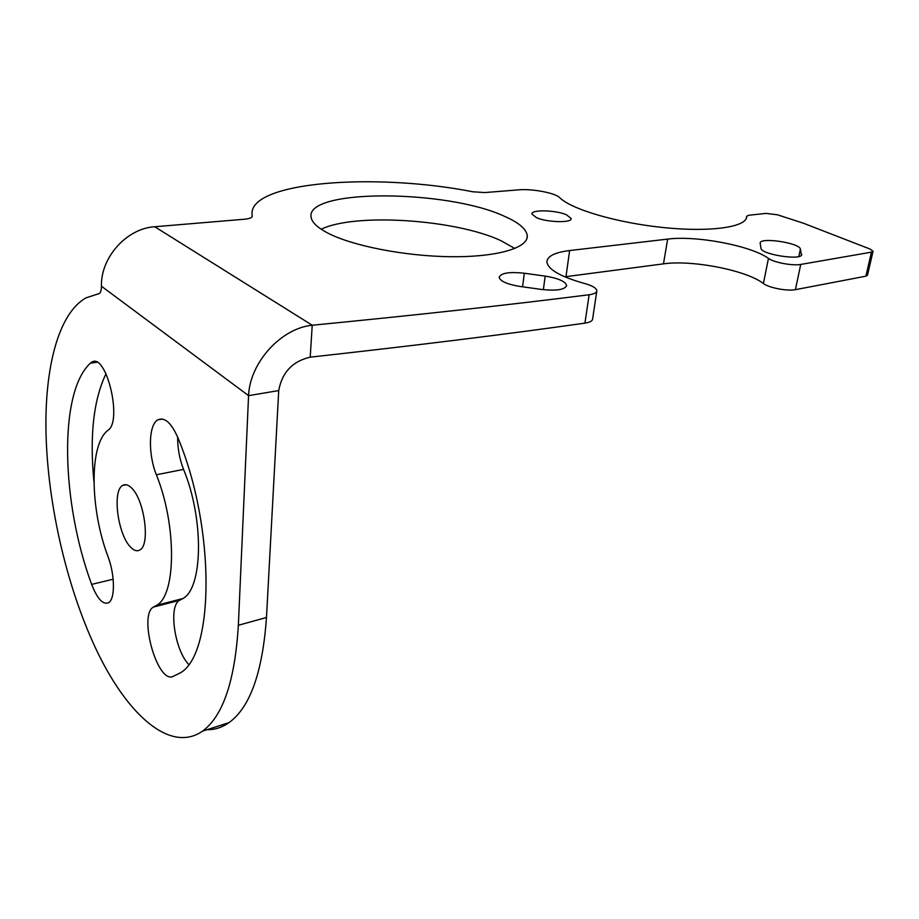 <?xml version="1.0" encoding="UTF-8"?>
<svg xmlns="http://www.w3.org/2000/svg" width="919" height="919" viewBox="0 0 919 919"><rect width="100%" height="100%" fill="white"/><g stroke="black" fill="none" stroke-linecap="round" stroke-linejoin="round"><path stroke-width="1.38" d="M873.016 251.346L867.49 275.195L865.882 276.182L795.406 289.669C787.342 291.357 768.594 287.739 763.413 283.523C746.377 270.197 691.8 259.675 663.472 263.856L565.978 276.653L569.631 250.554L667.654 239.101C696.12 235.333 751.145 245.66 768.456 258.411C773.729 262.432 792.637 265.993 800.736 264.442L795.406 289.669M596.753 291.38L592.629 318.847C592.537 320.926 589.964 322.362 584.932 323.132C506.794 334.206 415.216 345.555 310.208 357.158L312.219 325.234L154.76 226.752L244.42 219.227C249.692 218.711 252.3 217.631 252.254 215.999L252.174 215.597C246.258 181.698 374.217 172.324 472.883 191.784L484.876 192.565L518.718 189.842C532.158 188.579 555.421 192.979 559.728 197.665C571.159 209.302 617.258 222.961 664.115 227.625C711.019 232.392 746.791 227.039 746.688 216.631L746.274 218.458M564.726 276.826L565.978 276.653M514.835 248.498L501.142 240.767C456.238 219.492 355.136 212.576 321.202 229.233M746.262 218.481L746.699 216.229L748.928 215.23L766.124 213.38L777.531 214.816L803.482 223.248L870.086 249.06L873.05 251.22L871.453 252.151L800.736 264.442M310.208 357.158C292.518 361.293 282.03 372.425 278.721 390.575L248.567 395.641C249.773 362.844 280.881 328.255 312.219 325.234C418.191 314.895 510.493 304.74 589.136 294.758C594.191 294.057 596.764 292.713 596.856 290.737C596.385 288.061 592.307 285.648 584.599 283.5C560.67 276.768 548.103 269.6 546.897 261.995C547.173 256.217 554.754 252.403 569.631 250.554M278.721 390.575L266.476 617.499L238.354 625.265L248.567 395.641L101.423 286.211C100.665 257.274 126.822 228.337 154.76 226.752M504.071 216.137C446.875 189.509 305.407 188.429 311.093 217.229C311.886 222.272 317.262 227.441 327.221 232.76C351.736 245.821 405.256 256.332 451.424 256.711C497.707 257.148 528.299 247.797 527.265 235.746C526.484 229.061 518.753 222.513 504.071 216.137M536.432 217.642L531.929 214.024C530.952 209.44 555.57 209.992 566.403 214.747L571.17 218.492C572.273 223.076 547.115 222.49 536.432 217.642M801.425 255.149L800.403 249.118C799.576 242.788 759.519 236.884 760.174 243.156L760.955 248.187C760.829 254.54 802.379 260.916 801.713 254.402L801.644 254.747M543.37 289.68L545.174 276.114L524.312 273.23C509.092 271.633 500.706 273.035 499.155 277.412C500.43 281.352 507.437 284.373 520.165 286.475L541.693 289.462C556.834 291.036 565.139 289.68 566.609 285.395L566.506 286.119M545.174 276.114C558.109 278.216 565.254 281.317 566.609 285.395M238.354 625.265C234.954 680.784 223.018 716.073 202.582 731.122C170.888 753.166 129.085 716.406 98.402 654.041C67.638 591.112 47.696 506.116 46.007 432.7C44.571 367.968 58.368 313.276 86.076 297.825L99.275 293.54C100.653 292.621 101.377 290.266 101.423 286.487L101.423 286.211M108.028 556.638C115.001 574.857 115.208 599.142 108.626 602.703C102.985 605.024 97.322 598.924 91.647 584.392C61.297 502.785 58.311 392.459 90.384 363.189L91.567 362.304C105.984 351.598 122.847 421.005 108.005 430.299C89.051 444.095 89.878 509.023 108.028 556.638M177.666 437.111C177.551 448.15 179.515 458.903 183.559 469.402L156.356 474.767C147.982 454.158 148.545 424.819 157.758 419.88C164.616 416.767 171.382 422.82 178.033 438.041C215.77 528.414 214.276 654.96 180.067 672.995L172.703 676.625C157.011 682.817 138.401 615.259 153.37 607.091L156.735 605.253L182.892 598.545L180.377 599.877L154.3 606.586M156.356 474.767C176.827 525.128 176.184 594.903 156.735 605.253M130.762 547.276C117.873 535.099 111.969 490.757 122.641 485.45C125.168 483.934 128.017 484.669 131.199 487.656C144.294 498.856 150.636 544.852 139.895 549.93C137.172 551.584 134.117 550.699 130.762 547.276M266.476 617.499C262.558 672.444 250.048 707.492 228.946 722.667C222.065 727.48 214.747 729.824 207.005 729.697M188.625 664.345C174.69 650.009 168.303 606.299 179.412 600.394L180.377 599.877M183.559 469.402C204.167 519.051 202.95 588.08 182.892 598.545M93.945 481.832C89.511 435.79 93.543 399.731 106.03 373.677M871.453 252.151L865.882 276.182M768.456 258.411L763.413 283.523M663.472 263.856L667.654 239.101M589.136 294.758L584.932 323.132M113.163 579.223L91.647 584.392M96.817 362.281L90.384 363.189M798.852 256.493L800.403 249.118M522.578 286.808L524.312 273.23M252.174 215.597L252.128 216.746M746.412 218.102L746.688 216.631M202.582 731.122L228.946 722.667M122.641 485.45L126.167 484.75M157.758 419.88L162.594 419.053M153.37 607.091L179.412 600.394M91.567 362.304L95.392 361.764M526.92 238.526L527.265 235.746"/></g></svg>
